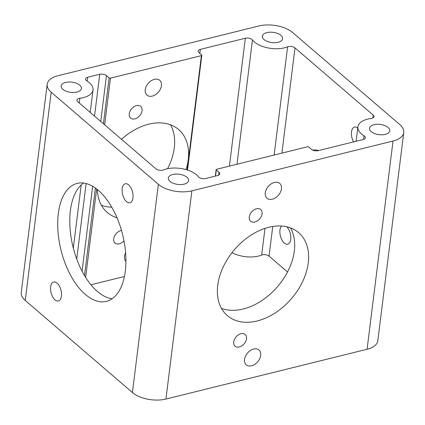 <?xml version="1.0" encoding="UTF-8"?>
<svg xmlns="http://www.w3.org/2000/svg" width="425" height="425" viewBox="0 0 425 425"><rect width="100%" height="100%" fill="white"/><g stroke="black" fill="none" stroke-linecap="round" stroke-linejoin="round"><path stroke-width="0.64" d="M249.284 216.973A7.73 5.312 130.7 0 0 250.644 221.255A7.73 5.312 130.7 0 0 257.423 220.867A7.73 5.312 130.7 0 0 262.076 213.807A7.73 5.312 130.7 0 0 260.716 209.53A7.73 5.312 130.7 0 0 253.943 209.913A7.73 5.312 130.7 0 0 249.284 216.973M129.253 113.863A7.73 5.312 130.7 0 0 130.613 118.139A7.73 5.312 130.7 0 0 137.392 117.752A7.73 5.312 130.7 0 0 142.046 110.691A7.73 5.312 130.7 0 0 140.686 106.415A7.73 5.312 130.7 0 0 133.912 106.802A7.73 5.312 130.7 0 0 129.253 113.863M121.492 230.472A7.73 5.312 130.7 0 0 113.693 238.797A7.73 5.312 130.7 0 0 115.053 243.073A7.73 5.312 130.7 0 0 123.973 240.837M233.723 341.913A7.73 5.312 130.7 0 0 235.083 346.189A7.73 5.312 130.7 0 0 241.857 345.801A7.73 5.312 130.7 0 0 246.516 338.741A7.73 5.312 130.7 0 0 245.156 334.464A7.73 5.312 130.7 0 0 238.377 334.852A7.73 5.312 130.7 0 0 233.723 341.913M58.315 213.605A60.764 31.758 -103.9 0 0 70.895 275.825A60.764 31.758 -103.9 0 0 106.409 301.362A60.764 31.758 -103.9 0 0 125.301 271.145A60.764 31.758 -103.9 0 0 112.721 208.925A60.764 31.758 -103.9 0 0 77.207 183.387A60.764 31.758 -103.9 0 0 58.315 213.605M83.523 183.037A60.764 31.758 -103.9 0 0 70.385 210.619A60.764 31.758 -103.9 0 0 112.163 298.727M265.274 192.833A9.77 6.715 130.7 0 0 266.996 198.247A9.77 6.715 130.7 0 0 275.559 197.758A9.77 6.715 130.7 0 0 281.446 188.833A9.77 6.715 130.7 0 0 279.73 183.419A9.77 6.715 130.7 0 0 271.161 183.908A9.77 6.715 130.7 0 0 265.274 192.833M145.244 89.723A9.77 6.715 130.7 0 0 146.965 95.131A9.77 6.715 130.7 0 0 155.529 94.642A9.77 6.715 130.7 0 0 161.415 85.717A9.77 6.715 130.7 0 0 159.699 80.309A9.77 6.715 130.7 0 0 151.13 80.798A9.77 6.715 130.7 0 0 145.244 89.723M244.524 359.417A9.77 6.715 130.7 0 0 246.245 364.825A9.77 6.715 130.7 0 0 254.814 364.337A9.77 6.715 130.7 0 0 260.7 355.412A9.77 6.715 130.7 0 0 258.979 350.003A9.77 6.715 130.7 0 0 250.41 350.492A9.77 6.715 130.7 0 0 244.524 359.417M125.598 252.769A9.77 6.715 130.7 0 0 124.493 256.302A9.77 6.715 130.7 0 0 125.917 261.433M217.727 285.329A54.692 37.575 130.7 0 0 227.348 315.61A54.692 37.575 130.7 0 0 275.299 312.874A54.692 37.575 130.7 0 0 308.247 262.921A54.692 37.575 130.7 0 0 298.626 232.64A54.692 37.575 130.7 0 0 250.676 235.376A54.692 37.575 130.7 0 0 217.727 285.329M290.578 227.912A54.692 37.575 -49.3 0 1 294.312 250.952A54.692 37.575 -49.3 0 1 221.462 308.364M97.346 189.529A54.692 37.575 130.7 0 0 107.318 212.495A54.692 37.575 130.7 0 0 116.997 217.775M186.07 169.612A54.692 37.575 130.7 0 0 188.217 159.805A54.692 37.575 130.7 0 0 178.596 129.524A54.692 37.575 130.7 0 0 121.518 139.288M101.432 205.254A54.692 37.575 130.7 0 0 111.748 207.198M167.572 168.698A54.692 37.575 130.7 0 0 174.282 147.836A54.692 37.575 130.7 0 0 170.547 124.801M278.088 42.293A10.211 5.153 7.1 0 0 282.593 38.718A10.211 5.153 7.1 0 0 277.53 33.437A10.211 5.153 7.1 0 0 266.836 32.624A10.211 5.153 7.1 0 0 262.331 36.194A10.211 5.153 7.1 0 0 267.389 41.48A10.211 5.153 7.1 0 0 278.088 42.293M76.93 92.082A10.211 5.153 7.1 0 0 81.435 88.512A10.211 5.153 7.1 0 0 76.378 83.231A10.211 5.153 7.1 0 0 65.678 82.418A10.211 5.153 7.1 0 0 61.173 85.988A10.211 5.153 7.1 0 0 66.236 91.269A10.211 5.153 7.1 0 0 76.93 92.082M184.105 184.147A10.211 5.153 7.1 0 0 188.604 180.577A10.211 5.153 7.1 0 0 183.547 175.297A10.211 5.153 7.1 0 0 172.847 174.484A10.211 5.153 7.1 0 0 168.348 178.054A10.211 5.153 7.1 0 0 173.405 183.334A10.211 5.153 7.1 0 0 184.105 184.147M385.257 134.358A10.211 5.153 7.1 0 0 389.762 130.783A10.211 5.153 7.1 0 0 384.699 125.502A10.211 5.153 7.1 0 0 374.005 124.69A10.211 5.153 7.1 0 0 369.5 128.26A10.211 5.153 7.1 0 0 374.558 133.546A10.211 5.153 7.1 0 0 385.257 134.358M229.415 166.111L245.342 38.239A4.861 2.454 -172.9 0 1 252.466 39.982A21.877 11.039 7.1 0 0 287.608 46.83A4.861 2.454 -172.9 0 1 288.293 46.607A4.861 2.454 -172.9 0 1 294.998 47.913L281.892 153.122M287.513 271.989L269.062 256.142A4.861 2.454 7.1 0 0 262.358 254.835A4.861 2.454 7.1 0 0 261.673 255.053L264.993 228.384M372.821 118.033L373.187 115.085A4.861 2.454 -172.9 0 1 373.984 116.678A4.861 2.454 -172.9 0 1 371.067 118.522A21.877 11.039 7.1 0 0 367.572 119.165A21.877 11.039 7.1 0 0 357.919 126.82A21.877 11.039 7.1 0 0 364.018 135.814A4.861 2.454 -172.9 0 1 365.373 137.812A4.861 2.454 -172.9 0 1 363.232 139.512L318.203 150.657A4.861 2.454 -172.9 0 1 311.504 149.35L308.821 147.05A0.972 0.489 7.1 0 0 307.482 146.79L216.564 169.293A0.972 0.489 7.1 0 0 216.134 169.633A0.972 0.489 7.1 0 0 216.293 169.958L218.971 172.258A4.861 2.454 -172.9 0 1 219.773 173.852A4.861 2.454 -172.9 0 1 217.627 175.557L205.594 178.532A4.861 2.454 -172.9 0 1 198.47 176.795A21.877 11.039 7.1 0 0 166.419 168.959A21.877 11.039 7.1 0 0 163.327 169.947A4.861 2.454 -172.9 0 1 155.938 168.858L77.748 101.692A4.861 2.454 -172.9 0 1 76.952 100.093A4.861 2.454 -172.9 0 1 79.093 98.393A4.861 2.454 -172.9 0 1 79.868 98.249A21.877 11.039 7.1 0 0 93.017 89.957A21.877 11.039 7.1 0 0 86.918 80.963A4.861 2.454 -172.9 0 1 85.563 78.96A4.861 2.454 -172.9 0 1 87.704 77.26L87.221 81.154M61.418 296.119A9.77 5.105 76.1 0 1 58.379 300.974A9.77 5.105 76.1 0 1 52.668 296.868A9.77 5.105 76.1 0 1 50.644 286.864A9.77 5.105 76.1 0 1 53.683 282.003A9.77 5.105 76.1 0 1 59.394 286.11A9.77 5.105 76.1 0 1 61.418 296.119M281.632 226.031A9.77 5.105 -103.9 0 0 279.963 230.1A9.77 5.105 -103.9 0 0 281.982 240.104A9.77 5.105 -103.9 0 0 287.693 244.21A9.77 5.105 -103.9 0 0 290.732 239.355A9.77 5.105 -103.9 0 0 286.859 226.796M132.972 197.885A9.77 5.105 76.1 0 1 129.933 202.746A9.77 5.105 76.1 0 1 124.222 198.64A9.77 5.105 76.1 0 1 122.198 188.636A9.77 5.105 76.1 0 1 125.237 183.775A9.77 5.105 76.1 0 1 130.948 187.882A9.77 5.105 76.1 0 1 132.972 197.885M357.776 127.989A9.77 5.105 -103.9 0 0 354.551 127.011A9.77 5.105 -103.9 0 0 351.512 131.872A9.77 5.105 -103.9 0 0 353.558 141.907M245.342 38.239L200.318 49.385L199.819 53.407M399.744 124.546L292.575 32.481A24.305 12.267 7.1 0 0 259.064 25.952L57.912 75.74A24.305 12.267 7.1 0 0 47.186 84.246A24.305 12.267 7.1 0 0 51.191 92.23L158.36 184.296A24.305 12.267 7.1 0 0 191.872 190.825L393.024 141.031A24.305 12.267 7.1 0 0 403.75 132.526A24.305 12.267 7.1 0 0 399.744 124.546M94.531 116.105L99.742 74.285A4.861 2.454 -172.9 0 1 106.447 75.586L109.124 77.892A0.972 0.489 7.1 0 0 110.463 78.152L201.386 55.643A0.972 0.489 7.1 0 0 201.817 55.303A0.972 0.489 7.1 0 0 201.652 54.984L198.974 52.684A4.861 2.454 -172.9 0 1 198.172 51.085A4.861 2.454 -172.9 0 1 200.318 49.385M373.187 115.085L294.998 47.913M99.742 74.285L87.704 77.26M90.95 284.787L124.424 276.5M232.039 252.625A21.877 11.039 7.1 0 0 261.673 255.053M403.75 132.526L377.814 340.754A24.305 12.267 -172.9 0 1 367.088 349.26L393.024 141.031M191.872 190.825L165.936 399.048L367.088 349.26M165.936 399.048A24.305 12.267 -172.9 0 1 132.425 392.519L158.36 184.296M51.191 92.23L25.256 300.454L132.425 392.519M25.256 300.454A24.305 12.267 -172.9 0 1 21.25 292.474L47.186 84.246M318.585 150.562A36.46 19.056 -103.9 0 0 312.768 150.126M274.13 155.045L287.608 46.83M272.754 226.472L269.062 256.142M76.728 259.043L86.132 183.536M363.572 139.416L364.018 135.814M79.868 98.249L79.278 103.004M252.466 39.982L236.991 164.241M216.293 169.958L215.528 176.072M218.604 175.206L218.971 172.258M110.463 78.152L104.651 124.801M96.661 188.987L85.648 277.397M187.149 169.936L201.386 55.643M84.506 275.533L95.402 188.047M103.413 123.739L109.124 77.892M106.447 75.586L100.736 121.433M92.655 186.272L82.083 271.182M356.123 141.27L357.919 126.82M73.318 248.088L81.186 184.939M90.217 112.402L93.017 89.957M187.521 170.053L201.817 55.303M215.326 176.125L216.134 169.633"/></g></svg>
